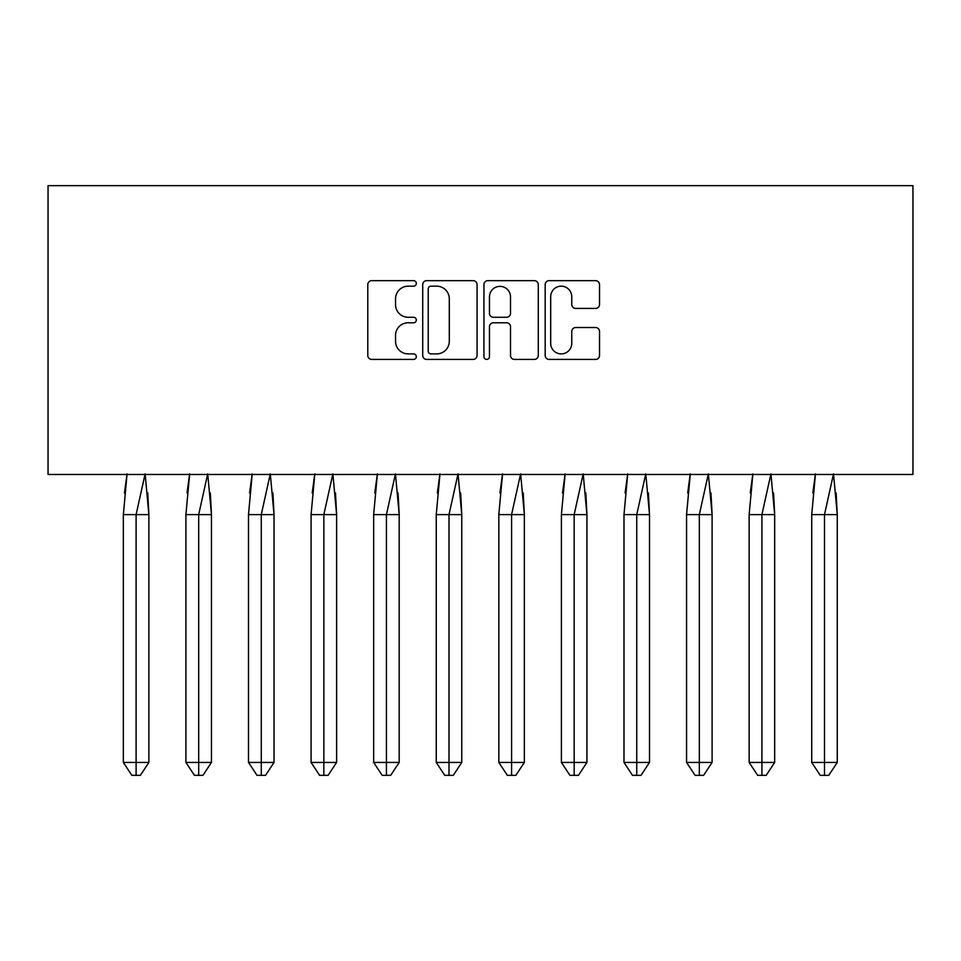 <?xml version="1.0" encoding="UTF-8"?>
<svg xmlns="http://www.w3.org/2000/svg" width="961" height="961" viewBox="0 0 961 961"><rect width="100%" height="100%" fill="white"/><g stroke="black" fill="none" stroke-linecap="round" stroke-linejoin="round"><path stroke-width="1.44" d="M416.317 283.411A2.751 2.751 0 0 0 413.554 280.66L371.727 280.66A3.94 3.94 0 0 0 367.787 284.6L367.787 355.474A3.94 3.94 0 0 0 371.727 359.414L413.554 359.414A2.751 2.751 0 0 0 416.317 356.651A2.751 2.751 0 0 0 413.554 353.9L408.149 353.9A12.601 12.601 0 0 1 395.548 341.299L395.548 335.389A12.601 12.601 0 0 1 408.149 322.788L413.554 322.788A2.751 2.751 0 0 0 416.317 320.037A2.751 2.751 0 0 0 413.554 317.274L408.149 317.274A12.601 12.601 0 0 1 395.548 304.685L395.548 298.775A12.601 12.601 0 0 1 408.149 286.174L413.554 286.174A2.751 2.751 0 0 0 416.317 283.411M595.58 308.421A3.94 3.94 0 0 0 599.52 304.481L599.52 284.6A3.94 3.94 0 0 0 595.58 280.66L549.115 280.66A3.94 3.94 0 0 0 545.175 284.6L545.175 355.474A3.94 3.94 0 0 0 549.115 359.414L595.58 359.414A3.94 3.94 0 0 0 599.52 355.474L599.52 331.461A3.94 3.94 0 0 0 595.58 327.521L575.687 327.521A3.94 3.94 0 0 0 571.759 331.461L571.759 343.365A10.535 10.535 0 0 1 561.224 353.9A10.535 10.535 0 0 1 550.689 343.365L550.689 296.709A10.535 10.535 0 0 1 561.224 286.174A10.535 10.535 0 0 1 571.759 296.709L571.759 304.481A3.94 3.94 0 0 0 575.687 308.421L595.58 308.421M48.05 474.482L912.95 474.482L912.95 185.653L48.05 185.653L48.05 474.482M477.052 284.6A3.94 3.94 0 0 0 473.112 280.66L426.648 280.66A3.94 3.94 0 0 0 422.72 284.6L422.72 355.474A3.94 3.94 0 0 0 426.648 359.414L473.112 359.414A3.94 3.94 0 0 0 477.052 355.474L477.052 284.6M487.888 280.66L534.352 280.66A3.94 3.94 0 0 1 538.28 284.6L538.28 355.474A3.94 3.94 0 0 1 534.352 359.414L514.459 359.414A3.94 3.94 0 0 1 510.519 355.474L510.519 326.728A3.94 3.94 0 0 0 506.591 322.788L493.401 322.788A3.94 3.94 0 0 0 489.461 326.728L489.461 356.651A2.751 2.751 0 0 1 486.698 359.414A2.751 2.751 0 0 1 483.948 356.651L483.948 284.6A3.94 3.94 0 0 1 487.888 280.66M430.984 286.174A2.751 2.751 0 0 0 428.234 288.925L428.234 351.149A2.751 2.751 0 0 0 430.984 353.9L436.69 353.9A12.601 12.601 0 0 0 449.292 341.299L449.292 298.775A12.601 12.601 0 0 0 436.69 286.174L430.984 286.174M510.519 296.901A10.535 10.535 0 0 0 499.996 286.366A10.535 10.535 0 0 0 489.461 296.901L489.461 313.346A3.94 3.94 0 0 0 493.401 317.274L506.591 317.274A3.94 3.94 0 0 0 510.519 313.346L510.519 296.901M147.754 492.981L148.871 514.603L148.871 762.445L140.354 775.347L148.871 762.445L148.871 514.603L123.344 514.603L123.344 762.445L123.344 514.603L127.08 473.881M148.871 514.603L145.135 473.881L136.102 514.603L136.102 775.347L140.354 775.347L135.249 775.347M124.449 492.981L126.972 474.482M136.102 775.347L131.849 775.347L123.344 762.445L148.871 762.445M210.339 492.981L211.456 514.603L211.456 762.445L202.939 775.347L211.456 762.445L211.456 514.603L185.917 514.603L185.917 762.445L185.917 514.603L189.653 473.881M211.456 514.603L207.708 473.881L198.687 514.603L198.687 775.347L202.939 775.347L197.834 775.347M187.035 492.981L189.557 474.482M272.924 492.981L274.029 514.603L274.029 762.445L265.524 775.347L274.029 762.445L274.029 514.603L248.503 514.603L248.503 762.445L248.503 514.603L252.238 473.881M274.029 514.603L270.293 473.881L261.272 514.603L261.272 775.347L265.524 775.347L260.419 775.347M249.608 492.981L252.13 474.482M335.497 492.981L336.614 514.603L336.614 762.445L328.097 775.347L336.614 762.445L336.614 514.603L311.088 514.603L311.088 762.445L311.088 514.603L314.824 473.881M336.614 514.603L332.878 473.881L323.845 514.603L323.845 775.347L328.097 775.347L322.992 775.347M312.193 492.981L314.715 474.482M398.082 492.981L399.187 514.603L399.187 762.445L390.683 775.347L399.187 762.445L399.187 514.603L373.661 514.603L373.661 762.445L373.661 514.603L377.397 473.881M399.187 514.603L395.451 473.881L386.43 514.603L386.43 775.347L390.683 775.347L385.577 775.347M374.778 492.981L377.301 474.482M460.667 492.981L461.773 514.603L461.773 762.445L453.268 775.347L461.773 762.445L461.773 514.603L436.246 514.603L436.246 762.445L436.246 514.603L439.982 473.881M461.773 514.603L458.037 473.881L449.003 514.603L449.003 775.347L453.268 775.347L448.162 775.347M437.351 492.981L439.874 474.482M198.687 775.347L194.434 775.347L185.917 762.445L211.456 762.445M261.272 775.347L257.007 775.347L248.503 762.445L274.029 762.445M323.845 775.347L319.593 775.347L311.088 762.445L336.614 762.445M386.43 775.347L382.178 775.347L373.661 762.445L399.187 762.445M449.003 775.347L444.751 775.347L436.246 762.445L461.773 762.445M523.24 492.981L524.358 514.603L524.358 762.445L515.841 775.347L524.358 762.445L524.358 514.603L498.819 514.603L498.819 762.445L498.819 514.603L502.567 473.881M524.358 514.603L520.622 473.881L511.588 514.603L511.588 775.347L515.841 775.347L510.735 775.347M499.936 492.981L502.459 474.482M511.588 775.347L507.336 775.347L498.819 762.445L524.358 762.445M585.826 492.981L586.931 514.603L586.931 762.445L578.426 775.347L586.931 762.445L586.931 514.603L561.404 514.603L561.404 762.445L561.404 514.603L565.14 473.881M586.931 514.603L583.195 473.881L574.173 514.603L574.173 775.347L578.426 775.347L573.321 775.347M562.521 492.981L565.032 474.482M574.173 775.347L569.921 775.347L561.404 762.445L586.931 762.445M648.399 492.981L649.516 514.603L649.516 762.445L641.011 775.347L649.516 762.445L649.516 514.603L623.989 514.603L623.989 762.445L623.989 514.603L627.725 473.881M649.516 514.603L645.78 473.881L636.747 514.603L636.747 775.347L641.011 775.347L635.906 775.347M625.094 492.981L627.617 474.482M636.747 775.347L632.494 775.347L623.989 762.445L649.516 762.445M710.984 492.981L712.101 514.603L712.101 762.445L703.584 775.347L712.101 762.445L712.101 514.603L686.562 514.603L686.562 762.445L686.562 514.603L690.31 473.881M712.101 514.603L708.353 473.881L699.332 514.603L699.332 775.347L703.584 775.347L698.479 775.347M687.68 492.981L690.202 474.482M699.332 775.347L695.079 775.347L686.562 762.445L712.101 762.445M773.569 492.981L774.674 514.603L774.674 762.445L766.169 775.347L774.674 762.445L774.674 514.603L749.148 514.603L749.148 762.445L749.148 514.603L752.883 473.881M774.674 514.603L770.938 473.881L761.917 514.603L761.917 775.347L766.169 775.347L761.064 775.347M750.265 492.981L752.775 474.482M761.917 775.347L757.664 775.347L749.148 762.445L774.674 762.445M836.142 492.981L837.259 514.603L837.259 762.445L828.754 775.347L837.259 762.445L837.259 514.603L811.733 514.603L811.733 762.445L811.733 514.603L815.469 473.881M837.259 514.603L833.523 473.881L824.49 514.603L824.49 775.347L828.754 775.347L823.649 775.347M812.838 492.981L815.36 474.482M824.49 775.347L820.238 775.347L811.733 762.445L837.259 762.445"/></g></svg>
